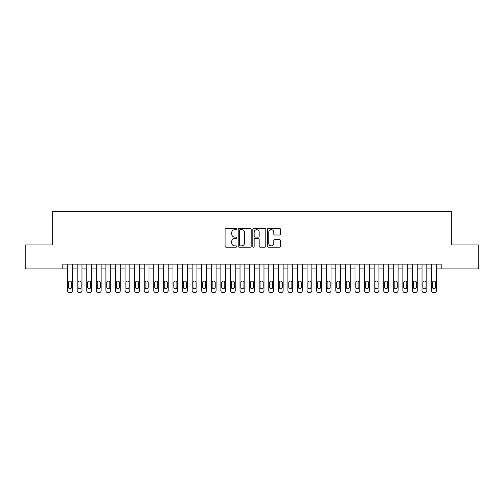 <?xml version="1.0" encoding="UTF-8"?>
<svg xmlns="http://www.w3.org/2000/svg" width="504" height="504" viewBox="0 0 504 504"><rect width="100%" height="100%" fill="white"/><g stroke="black" fill="none" stroke-linecap="round" stroke-linejoin="round"><path stroke-width="0.76" d="M236.672 229.03A0.655 0.655 0 0 0 236.017 228.369L226.025 228.369A0.939 0.939 0 0 0 225.086 229.314L225.086 246.236A0.939 0.939 0 0 0 226.025 247.174L236.017 247.174A0.655 0.655 0 0 0 236.672 246.519A0.655 0.655 0 0 0 236.017 245.864L234.719 245.864A3.011 3.011 0 0 1 231.714 242.852L231.714 241.441A3.011 3.011 0 0 1 234.719 238.43L236.017 238.43A0.655 0.655 0 0 0 236.672 237.775A0.655 0.655 0 0 0 236.017 237.113L234.719 237.113A3.011 3.011 0 0 1 231.714 234.108L231.714 232.697A3.011 3.011 0 0 1 234.719 229.685L236.017 229.685A0.655 0.655 0 0 0 236.672 229.03M279.481 235.003A0.939 0.939 0 0 0 280.419 234.058L280.419 229.314A0.939 0.939 0 0 0 279.481 228.369L268.386 228.369A0.939 0.939 0 0 0 267.448 229.314L267.448 246.236A0.939 0.939 0 0 0 268.386 247.174L279.481 247.174A0.939 0.939 0 0 0 280.419 246.236L280.419 240.502A0.939 0.939 0 0 0 279.481 239.564L274.73 239.564A0.939 0.939 0 0 0 273.792 240.502L273.792 243.344A2.514 2.514 0 0 1 271.278 245.864A2.514 2.514 0 0 1 268.758 243.344L268.758 232.205A2.514 2.514 0 0 1 271.278 229.685A2.514 2.514 0 0 1 273.792 232.205L273.792 234.058A0.939 0.939 0 0 0 274.73 235.003L279.481 235.003M62.798 268.909L25.2 268.909L25.2 244.957L52.744 244.957L52.744 211.428L451.256 211.428L451.256 244.957L478.8 244.957L478.8 268.909L441.202 268.909L441.202 264.121L62.798 264.121L62.798 268.909L67.593 268.909M251.175 229.314A0.939 0.939 0 0 0 250.236 228.369L239.142 228.369A0.939 0.939 0 0 0 238.203 229.314L238.203 246.236A0.939 0.939 0 0 0 239.142 247.174L250.236 247.174A0.939 0.939 0 0 0 251.175 246.236L251.175 229.314M253.764 228.369L264.858 228.369A0.939 0.939 0 0 1 265.797 229.314L265.797 246.236A0.939 0.939 0 0 1 264.858 247.174L260.108 247.174A0.939 0.939 0 0 1 259.169 246.236L259.169 239.375A0.939 0.939 0 0 0 258.231 238.43L255.081 238.43A0.939 0.939 0 0 0 254.142 239.375L254.142 246.519A0.655 0.655 0 0 1 253.481 247.174A0.655 0.655 0 0 1 252.825 246.519L252.825 229.314A0.939 0.939 0 0 1 253.764 228.369M72.381 264.121L72.381 290.657L72.381 268.909L77.169 268.909M81.963 264.121L81.963 290.657L81.963 268.909L86.751 268.909M91.539 264.121L91.539 290.657L91.539 268.909L96.327 268.909M101.121 264.121L101.121 290.657L101.121 268.909L105.909 268.909M110.697 264.121L110.697 290.657L110.697 268.909L115.492 268.909M120.28 264.121L120.28 290.657L120.28 268.909L125.068 268.909M129.856 264.121L129.856 290.657L129.856 268.909L134.65 268.909M139.438 264.121L139.438 290.657L139.438 268.909L144.226 268.909M149.02 264.121L149.02 290.657L149.02 268.909L153.808 268.909M158.596 264.121L158.596 290.657L158.596 268.909L163.391 268.909M168.178 264.121L168.178 290.657L168.178 268.909L172.966 268.909M177.754 264.121L177.754 290.657L177.754 268.909L182.549 268.909M187.337 264.121L187.337 290.657L187.337 268.909L192.125 268.909M196.919 264.121L196.919 290.657L196.919 268.909L201.707 268.909M206.495 264.121L206.495 290.657L206.495 268.909L211.283 268.909M216.077 264.121L216.077 290.657L216.077 268.909L220.865 268.909M225.653 264.121L225.653 290.657L225.653 268.909L230.448 268.909M235.236 264.121L235.236 290.657L235.236 268.909L240.024 268.909M244.818 264.121L244.818 290.657L244.818 268.909L249.606 268.909M254.394 264.121L254.394 290.657L254.394 268.909L259.182 268.909M263.976 264.121L263.976 290.657L263.976 268.909L268.764 268.909M273.552 264.121L273.552 290.657L273.552 268.909L278.347 268.909M283.135 264.121L283.135 290.657L283.135 268.909L287.923 268.909M292.717 264.121L292.717 290.657L292.717 268.909L297.505 268.909M302.293 264.121L302.293 290.657L302.293 268.909L307.081 268.909M311.875 264.121L311.875 290.657L311.875 268.909L316.663 268.909M321.451 264.121L321.451 290.657L321.451 268.909L326.245 268.909M331.034 264.121L331.034 290.657L331.034 268.909L335.821 268.909M340.609 264.121L340.609 290.657L340.609 268.909L345.404 268.909M350.192 264.121L350.192 290.657L350.192 268.909L354.98 268.909M359.774 264.121L359.774 290.657L359.774 268.909L364.562 268.909M369.35 264.121L369.35 290.657L369.35 268.909L374.144 268.909M378.932 264.121L378.932 290.657L378.932 268.909L383.72 268.909M388.508 264.121L388.508 290.657L388.508 268.909L393.303 268.909M398.091 264.121L398.091 290.657L398.091 268.909L402.879 268.909M407.673 264.121L407.673 290.657L407.673 268.909L412.461 268.909M417.249 264.121L417.249 290.657L417.249 268.909L422.037 268.909M426.831 264.121L426.831 290.657L426.831 268.909L431.619 268.909M436.407 264.121L436.407 290.657L436.407 268.909L441.202 268.909M240.175 229.685A0.655 0.655 0 0 0 239.52 230.347L239.52 245.202A0.655 0.655 0 0 0 240.175 245.864L241.542 245.864A3.011 3.011 0 0 0 244.547 242.852L244.547 232.697A3.011 3.011 0 0 0 241.542 229.685L240.175 229.685M259.169 232.249A2.514 2.514 0 0 0 256.656 229.736A2.514 2.514 0 0 0 254.142 232.249L254.142 236.174A0.939 0.939 0 0 0 255.081 237.113L258.231 237.113A0.939 0.939 0 0 0 259.169 236.174L259.169 232.249M68.45 287.204A1.531 1.531 90.3 0 0 69.987 288.735A1.531 1.531 90.3 0 0 71.518 287.204A1.531 1.531 -90.3 0 1 69.987 288.735A1.531 1.531 -90.3 0 1 68.45 287.204L68.45 282.605A1.531 1.531 -90.3 0 1 69.987 281.075A1.531 1.531 -90.3 0 1 71.518 282.605A1.531 1.531 90.3 0 0 69.987 281.075A1.531 1.531 90.3 0 0 68.45 282.605M67.593 264.121L67.593 290.657A1.915 1.915 89.7 0 0 69.508 292.572L70.465 292.572A1.915 1.915 89.7 0 0 72.381 290.657M71.518 282.605L71.518 287.204M78.032 287.204A1.531 1.531 90.3 0 0 79.563 288.735A1.531 1.531 90.3 0 0 81.1 287.204A1.531 1.531 -90.3 0 1 79.563 288.735A1.531 1.531 -90.3 0 1 78.032 287.204L78.032 282.605A1.531 1.531 -90.3 0 1 79.563 281.075A1.531 1.531 -90.3 0 1 81.1 282.605A1.531 1.531 90.3 0 0 79.563 281.075A1.531 1.531 90.3 0 0 78.032 282.605M87.614 287.204A1.531 1.531 90.3 0 0 89.145 288.735A1.531 1.531 90.3 0 0 90.676 287.204A1.531 1.531 -90.3 0 1 89.145 288.735A1.531 1.531 -90.3 0 1 87.614 287.204L87.614 282.605A1.531 1.531 -90.3 0 1 89.145 281.075A1.531 1.531 -90.3 0 1 90.676 282.605A1.531 1.531 90.3 0 0 89.145 281.075A1.531 1.531 90.3 0 0 87.614 282.605M97.19 287.204A1.531 1.531 90.3 0 0 98.727 288.735A1.531 1.531 90.3 0 0 100.258 287.204A1.531 1.531 -90.3 0 1 98.727 288.735A1.531 1.531 -90.3 0 1 97.19 287.204L97.19 282.605A1.531 1.531 -90.3 0 1 98.727 281.075A1.531 1.531 -90.3 0 1 100.258 282.605A1.531 1.531 90.3 0 0 98.727 281.075A1.531 1.531 90.3 0 0 97.19 282.605M106.772 287.204A1.531 1.531 90.3 0 0 108.303 288.735A1.531 1.531 90.3 0 0 109.834 287.204A1.531 1.531 -90.3 0 1 108.303 288.735A1.531 1.531 -90.3 0 1 106.772 287.204L106.772 282.605A1.531 1.531 -90.3 0 1 108.303 281.075A1.531 1.531 -90.3 0 1 109.834 282.605A1.531 1.531 90.3 0 0 108.303 281.075A1.531 1.531 90.3 0 0 106.772 282.605M77.169 264.121L77.169 290.657A1.915 1.915 89.7 0 0 79.084 292.572L80.041 292.572A1.915 1.915 89.7 0 0 81.963 290.657M81.1 282.605L81.1 287.204M86.751 264.121L86.751 290.657A1.915 1.915 89.7 0 0 88.666 292.572L89.624 292.572A1.915 1.915 89.7 0 0 91.539 290.657M90.676 282.605L90.676 287.204M96.327 264.121L96.327 290.657A1.915 1.915 89.7 0 0 98.248 292.572L99.206 292.572A1.915 1.915 89.7 0 0 101.121 290.657M100.258 282.605L100.258 287.204M105.909 264.121L105.909 290.657A1.915 1.915 89.7 0 0 107.825 292.572L108.782 292.572A1.915 1.915 89.7 0 0 110.697 290.657M109.834 282.605L109.834 287.204M116.348 287.204A1.531 1.531 90.3 0 0 117.886 288.735A1.531 1.531 90.3 0 0 119.417 287.204A1.531 1.531 -90.3 0 1 117.886 288.735A1.531 1.531 -90.3 0 1 116.348 287.204L116.348 282.605A1.531 1.531 -90.3 0 1 117.886 281.075A1.531 1.531 -90.3 0 1 119.417 282.605A1.531 1.531 90.3 0 0 117.886 281.075A1.531 1.531 90.3 0 0 116.348 282.605M115.492 264.121L115.492 290.657A1.915 1.915 89.7 0 0 117.407 292.572L118.364 292.572A1.915 1.915 89.7 0 0 120.28 290.657M119.417 282.605L119.417 287.204M125.931 287.204A1.531 1.531 90.3 0 0 127.462 288.735A1.531 1.531 90.3 0 0 128.999 287.204A1.531 1.531 -90.3 0 1 127.462 288.735A1.531 1.531 -90.3 0 1 125.931 287.204L125.931 282.605A1.531 1.531 -90.3 0 1 127.462 281.075A1.531 1.531 -90.3 0 1 128.999 282.605A1.531 1.531 90.3 0 0 127.462 281.075A1.531 1.531 90.3 0 0 125.931 282.605M125.068 264.121L125.068 290.657A1.915 1.915 89.7 0 0 126.983 292.572L127.94 292.572A1.915 1.915 89.7 0 0 129.856 290.657M128.999 282.605L128.999 287.204M135.513 287.204A1.531 1.531 90.3 0 0 137.044 288.735A1.531 1.531 90.3 0 0 138.575 287.204A1.531 1.531 -90.3 0 1 137.044 288.735A1.531 1.531 -90.3 0 1 135.513 287.204L135.513 282.605A1.531 1.531 -90.3 0 1 137.044 281.075A1.531 1.531 -90.3 0 1 138.575 282.605A1.531 1.531 90.3 0 0 137.044 281.075A1.531 1.531 90.3 0 0 135.513 282.605M134.65 264.121L134.65 290.657A1.915 1.915 89.7 0 0 136.565 292.572L137.523 292.572A1.915 1.915 89.7 0 0 139.438 290.657M138.575 282.605L138.575 287.204M145.089 287.204A1.531 1.531 90.3 0 0 146.62 288.735A1.531 1.531 90.3 0 0 148.157 287.204A1.531 1.531 -90.3 0 1 146.62 288.735A1.531 1.531 -90.3 0 1 145.089 287.204L145.089 282.605A1.531 1.531 -90.3 0 1 146.62 281.075A1.531 1.531 -90.3 0 1 148.157 282.605A1.531 1.531 90.3 0 0 146.62 281.075A1.531 1.531 90.3 0 0 145.089 282.605M144.226 264.121L144.226 290.657A1.915 1.915 89.7 0 0 146.141 292.572L147.105 292.572A1.915 1.915 89.7 0 0 149.02 290.657M148.157 282.605L148.157 287.204M154.671 287.204A1.531 1.531 90.3 0 0 156.202 288.735A1.531 1.531 90.3 0 0 157.733 287.204A1.531 1.531 -90.3 0 1 156.202 288.735A1.531 1.531 -90.3 0 1 154.671 287.204L154.671 282.605A1.531 1.531 -90.3 0 1 156.202 281.075A1.531 1.531 -90.3 0 1 157.733 282.605A1.531 1.531 90.3 0 0 156.202 281.075A1.531 1.531 90.3 0 0 154.671 282.605M164.247 287.204A1.531 1.531 90.3 0 0 165.784 288.735A1.531 1.531 90.3 0 0 167.315 287.204A1.531 1.531 -90.3 0 1 165.784 288.735A1.531 1.531 -90.3 0 1 164.247 287.204L164.247 282.605A1.531 1.531 -90.3 0 1 165.784 281.075A1.531 1.531 -90.3 0 1 167.315 282.605A1.531 1.531 90.3 0 0 165.784 281.075A1.531 1.531 90.3 0 0 164.247 282.605M173.83 287.204A1.531 1.531 90.3 0 0 175.361 288.735A1.531 1.531 90.3 0 0 176.898 287.204A1.531 1.531 -90.3 0 1 175.361 288.735A1.531 1.531 -90.3 0 1 173.83 287.204L173.83 282.605A1.531 1.531 -90.3 0 1 175.361 281.075A1.531 1.531 -90.3 0 1 176.898 282.605A1.531 1.531 90.3 0 0 175.361 281.075A1.531 1.531 90.3 0 0 173.83 282.605M183.412 287.204A1.531 1.531 90.3 0 0 184.943 288.735A1.531 1.531 90.3 0 0 186.474 287.204A1.531 1.531 -90.3 0 1 184.943 288.735A1.531 1.531 -90.3 0 1 183.412 287.204L183.412 282.605A1.531 1.531 -90.3 0 1 184.943 281.075A1.531 1.531 -90.3 0 1 186.474 282.605A1.531 1.531 90.3 0 0 184.943 281.075A1.531 1.531 90.3 0 0 183.412 282.605M192.988 287.204A1.531 1.531 90.3 0 0 194.519 288.735A1.531 1.531 90.3 0 0 196.056 287.204A1.531 1.531 -90.3 0 1 194.519 288.735A1.531 1.531 -90.3 0 1 192.988 287.204L192.988 282.605A1.531 1.531 -90.3 0 1 194.519 281.075A1.531 1.531 -90.3 0 1 196.056 282.605A1.531 1.531 90.3 0 0 194.519 281.075A1.531 1.531 90.3 0 0 192.988 282.605M202.57 287.204A1.531 1.531 90.3 0 0 204.101 288.735A1.531 1.531 90.3 0 0 205.632 287.204A1.531 1.531 -90.3 0 1 204.101 288.735A1.531 1.531 -90.3 0 1 202.57 287.204L202.57 282.605A1.531 1.531 -90.3 0 1 204.101 281.075A1.531 1.531 -90.3 0 1 205.632 282.605A1.531 1.531 90.3 0 0 204.101 281.075A1.531 1.531 90.3 0 0 202.57 282.605M212.146 287.204A1.531 1.531 90.3 0 0 213.683 288.735A1.531 1.531 90.3 0 0 215.214 287.204A1.531 1.531 -90.3 0 1 213.683 288.735A1.531 1.531 -90.3 0 1 212.146 287.204L212.146 282.605A1.531 1.531 -90.3 0 1 213.683 281.075A1.531 1.531 -90.3 0 1 215.214 282.605A1.531 1.531 90.3 0 0 213.683 281.075A1.531 1.531 90.3 0 0 212.146 282.605M221.728 287.204A1.531 1.531 90.3 0 0 223.259 288.735A1.531 1.531 90.3 0 0 224.797 287.204A1.531 1.531 -90.3 0 1 223.259 288.735A1.531 1.531 -90.3 0 1 221.728 287.204L221.728 282.605A1.531 1.531 -90.3 0 1 223.259 281.075A1.531 1.531 -90.3 0 1 224.797 282.605A1.531 1.531 90.3 0 0 223.259 281.075A1.531 1.531 90.3 0 0 221.728 282.605M231.311 287.204A1.531 1.531 90.3 0 0 232.842 288.735A1.531 1.531 90.3 0 0 234.373 287.204A1.531 1.531 -90.3 0 1 232.842 288.735A1.531 1.531 -90.3 0 1 231.311 287.204L231.311 282.605A1.531 1.531 -90.3 0 1 232.842 281.075A1.531 1.531 -90.3 0 1 234.373 282.605A1.531 1.531 90.3 0 0 232.842 281.075A1.531 1.531 90.3 0 0 231.311 282.605M240.887 287.204A1.531 1.531 90.3 0 0 242.418 288.735A1.531 1.531 90.3 0 0 243.955 287.204A1.531 1.531 -90.3 0 1 242.418 288.735A1.531 1.531 -90.3 0 1 240.887 287.204L240.887 282.605A1.531 1.531 -90.3 0 1 242.418 281.075A1.531 1.531 -90.3 0 1 243.955 282.605A1.531 1.531 90.3 0 0 242.418 281.075A1.531 1.531 90.3 0 0 240.887 282.605M250.469 287.204A1.531 1.531 90.3 0 0 252 288.735A1.531 1.531 90.3 0 0 253.531 287.204A1.531 1.531 -90.3 0 1 252 288.735A1.531 1.531 -90.3 0 1 250.469 287.204L250.469 282.605A1.531 1.531 -90.3 0 1 252 281.075A1.531 1.531 -90.3 0 1 253.531 282.605A1.531 1.531 90.3 0 0 252 281.075A1.531 1.531 90.3 0 0 250.469 282.605M260.045 287.204A1.531 1.531 90.3 0 0 261.582 288.735A1.531 1.531 90.3 0 0 263.113 287.204A1.531 1.531 -90.3 0 1 261.582 288.735A1.531 1.531 -90.3 0 1 260.045 287.204L260.045 282.605A1.531 1.531 -90.3 0 1 261.582 281.075A1.531 1.531 -90.3 0 1 263.113 282.605A1.531 1.531 90.3 0 0 261.582 281.075A1.531 1.531 90.3 0 0 260.045 282.605M153.808 264.121L153.808 290.657A1.915 1.915 89.7 0 0 155.723 292.572L156.681 292.572A1.915 1.915 89.7 0 0 158.596 290.657M157.733 282.605L157.733 287.204M163.391 264.121L163.391 290.657A1.915 1.915 89.7 0 0 165.306 292.572L166.263 292.572A1.915 1.915 89.7 0 0 168.178 290.657M167.315 282.605L167.315 287.204M172.966 264.121L172.966 290.657A1.915 1.915 89.7 0 0 174.882 292.572L175.839 292.572A1.915 1.915 89.7 0 0 177.754 290.657M176.898 282.605L176.898 287.204M182.549 264.121L182.549 290.657A1.915 1.915 89.7 0 0 184.464 292.572L185.422 292.572A1.915 1.915 89.7 0 0 187.337 290.657M186.474 282.605L186.474 287.204M192.125 264.121L192.125 290.657A1.915 1.915 89.7 0 0 194.04 292.572L194.998 292.572A1.915 1.915 89.7 0 0 196.919 290.657M196.056 282.605L196.056 287.204M201.707 264.121L201.707 290.657A1.915 1.915 89.7 0 0 203.622 292.572L204.58 292.572A1.915 1.915 89.7 0 0 206.495 290.657M205.632 282.605L205.632 287.204M211.283 264.121L211.283 290.657A1.915 1.915 89.7 0 0 213.205 292.572L214.162 292.572A1.915 1.915 89.7 0 0 216.077 290.657M215.214 282.605L215.214 287.204M220.865 264.121L220.865 290.657A1.915 1.915 89.7 0 0 222.781 292.572L223.738 292.572A1.915 1.915 89.7 0 0 225.653 290.657M224.797 282.605L224.797 287.204M230.448 264.121L230.448 290.657A1.915 1.915 89.7 0 0 232.363 292.572L233.321 292.572A1.915 1.915 89.7 0 0 235.236 290.657M234.373 282.605L234.373 287.204M240.024 264.121L240.024 290.657A1.915 1.915 89.7 0 0 241.939 292.572L242.897 292.572A1.915 1.915 89.7 0 0 244.818 290.657M243.955 282.605L243.955 287.204M249.606 264.121L249.606 290.657A1.915 1.915 89.7 0 0 251.521 292.572L252.479 292.572A1.915 1.915 89.7 0 0 254.394 290.657M253.531 282.605L253.531 287.204M259.182 264.121L259.182 290.657A1.915 1.915 89.7 0 0 261.103 292.572L262.061 292.572A1.915 1.915 89.7 0 0 263.976 290.657M263.113 282.605L263.113 287.204M269.627 287.204A1.531 1.531 90.3 0 0 271.158 288.735A1.531 1.531 90.3 0 0 272.689 287.204A1.531 1.531 -90.3 0 1 271.158 288.735A1.531 1.531 -90.3 0 1 269.627 287.204L269.627 282.605A1.531 1.531 -90.3 0 1 271.158 281.075A1.531 1.531 -90.3 0 1 272.689 282.605A1.531 1.531 90.3 0 0 271.158 281.075A1.531 1.531 90.3 0 0 269.627 282.605M279.203 287.204A1.531 1.531 90.3 0 0 280.741 288.735A1.531 1.531 90.3 0 0 282.272 287.204A1.531 1.531 -90.3 0 1 280.741 288.735A1.531 1.531 -90.3 0 1 279.203 287.204L279.203 282.605A1.531 1.531 -90.3 0 1 280.741 281.075A1.531 1.531 -90.3 0 1 282.272 282.605A1.531 1.531 90.3 0 0 280.741 281.075A1.531 1.531 90.3 0 0 279.203 282.605M288.786 287.204A1.531 1.531 90.3 0 0 290.317 288.735A1.531 1.531 90.3 0 0 291.854 287.204A1.531 1.531 -90.3 0 1 290.317 288.735A1.531 1.531 -90.3 0 1 288.786 287.204L288.786 282.605A1.531 1.531 -90.3 0 1 290.317 281.075A1.531 1.531 -90.3 0 1 291.854 282.605A1.531 1.531 90.3 0 0 290.317 281.075A1.531 1.531 90.3 0 0 288.786 282.605M298.368 287.204A1.531 1.531 90.3 0 0 299.899 288.735A1.531 1.531 90.3 0 0 301.43 287.204A1.531 1.531 -90.3 0 1 299.899 288.735A1.531 1.531 -90.3 0 1 298.368 287.204L298.368 282.605A1.531 1.531 -90.3 0 1 299.899 281.075A1.531 1.531 -90.3 0 1 301.43 282.605A1.531 1.531 90.3 0 0 299.899 281.075A1.531 1.531 90.3 0 0 298.368 282.605M268.764 264.121L268.764 290.657A1.915 1.915 89.7 0 0 270.679 292.572L271.637 292.572A1.915 1.915 89.7 0 0 273.552 290.657M272.689 282.605L272.689 287.204M278.347 264.121L278.347 290.657A1.915 1.915 89.7 0 0 280.262 292.572L281.219 292.572A1.915 1.915 89.7 0 0 283.135 290.657M282.272 282.605L282.272 287.204M287.923 264.121L287.923 290.657A1.915 1.915 89.7 0 0 289.838 292.572L290.795 292.572A1.915 1.915 89.7 0 0 292.717 290.657M291.854 282.605L291.854 287.204M297.505 264.121L297.505 290.657A1.915 1.915 89.7 0 0 299.42 292.572L300.378 292.572A1.915 1.915 89.7 0 0 302.293 290.657M301.43 282.605L301.43 287.204M307.944 287.204A1.531 1.531 90.3 0 0 309.481 288.735A1.531 1.531 90.3 0 0 311.012 287.204A1.531 1.531 -90.3 0 1 309.481 288.735A1.531 1.531 -90.3 0 1 307.944 287.204L307.944 282.605A1.531 1.531 -90.3 0 1 309.481 281.075A1.531 1.531 -90.3 0 1 311.012 282.605A1.531 1.531 90.3 0 0 309.481 281.075A1.531 1.531 90.3 0 0 307.944 282.605M307.081 264.121L307.081 290.657A1.915 1.915 89.7 0 0 309.002 292.572L309.96 292.572A1.915 1.915 89.7 0 0 311.875 290.657M311.012 282.605L311.012 287.204M317.526 287.204A1.531 1.531 90.3 0 0 319.057 288.735A1.531 1.531 90.3 0 0 320.588 287.204A1.531 1.531 -90.3 0 1 319.057 288.735A1.531 1.531 -90.3 0 1 317.526 287.204L317.526 282.605A1.531 1.531 -90.3 0 1 319.057 281.075A1.531 1.531 -90.3 0 1 320.588 282.605A1.531 1.531 90.3 0 0 319.057 281.075A1.531 1.531 90.3 0 0 317.526 282.605M316.663 264.121L316.663 290.657A1.915 1.915 89.7 0 0 318.578 292.572L319.536 292.572A1.915 1.915 89.7 0 0 321.451 290.657M320.588 282.605L320.588 287.204M327.102 287.204A1.531 1.531 90.3 0 0 328.639 288.735A1.531 1.531 90.3 0 0 330.17 287.204A1.531 1.531 -90.3 0 1 328.639 288.735A1.531 1.531 -90.3 0 1 327.102 287.204L327.102 282.605A1.531 1.531 -90.3 0 1 328.639 281.075A1.531 1.531 -90.3 0 1 330.17 282.605A1.531 1.531 90.3 0 0 328.639 281.075A1.531 1.531 90.3 0 0 327.102 282.605M326.245 264.121L326.245 290.657A1.915 1.915 89.7 0 0 328.161 292.572L329.118 292.572A1.915 1.915 89.7 0 0 331.034 290.657M330.17 282.605L330.17 287.204M336.685 287.204A1.531 1.531 90.3 0 0 338.216 288.735A1.531 1.531 90.3 0 0 339.753 287.204A1.531 1.531 -90.3 0 1 338.216 288.735A1.531 1.531 -90.3 0 1 336.685 287.204L336.685 282.605A1.531 1.531 -90.3 0 1 338.216 281.075A1.531 1.531 -90.3 0 1 339.753 282.605A1.531 1.531 90.3 0 0 338.216 281.075A1.531 1.531 90.3 0 0 336.685 282.605M335.821 264.121L335.821 290.657A1.915 1.915 89.7 0 0 337.737 292.572L338.694 292.572A1.915 1.915 89.7 0 0 340.609 290.657M339.753 282.605L339.753 287.204M346.267 287.204A1.531 1.531 90.3 0 0 347.798 288.735A1.531 1.531 90.3 0 0 349.329 287.204A1.531 1.531 -90.3 0 1 347.798 288.735A1.531 1.531 -90.3 0 1 346.267 287.204L346.267 282.605A1.531 1.531 -90.3 0 1 347.798 281.075A1.531 1.531 -90.3 0 1 349.329 282.605A1.531 1.531 90.3 0 0 347.798 281.075A1.531 1.531 90.3 0 0 346.267 282.605M345.404 264.121L345.404 290.657A1.915 1.915 89.7 0 0 347.319 292.572L348.277 292.572A1.915 1.915 89.7 0 0 350.192 290.657M349.329 282.605L349.329 287.204M355.843 287.204A1.531 1.531 90.3 0 0 357.38 288.735A1.531 1.531 90.3 0 0 358.911 287.204A1.531 1.531 -90.3 0 1 357.38 288.735A1.531 1.531 -90.3 0 1 355.843 287.204L355.843 282.605A1.531 1.531 -90.3 0 1 357.38 281.075A1.531 1.531 -90.3 0 1 358.911 282.605A1.531 1.531 90.3 0 0 357.38 281.075A1.531 1.531 90.3 0 0 355.843 282.605M354.98 264.121L354.98 290.657A1.915 1.915 89.7 0 0 356.895 292.572L357.859 292.572A1.915 1.915 89.7 0 0 359.774 290.657M358.911 282.605L358.911 287.204M365.425 287.204A1.531 1.531 90.3 0 0 366.956 288.735A1.531 1.531 90.3 0 0 368.487 287.204A1.531 1.531 -90.3 0 1 366.956 288.735A1.531 1.531 -90.3 0 1 365.425 287.204L365.425 282.605A1.531 1.531 -90.3 0 1 366.956 281.075A1.531 1.531 -90.3 0 1 368.487 282.605A1.531 1.531 90.3 0 0 366.956 281.075A1.531 1.531 90.3 0 0 365.425 282.605M364.562 264.121L364.562 290.657A1.915 1.915 89.7 0 0 366.477 292.572L367.435 292.572A1.915 1.915 89.7 0 0 369.35 290.657M368.487 282.605L368.487 287.204M375.001 287.204A1.531 1.531 90.3 0 0 376.538 288.735A1.531 1.531 90.3 0 0 378.069 287.204A1.531 1.531 -90.3 0 1 376.538 288.735A1.531 1.531 -90.3 0 1 375.001 287.204L375.001 282.605A1.531 1.531 -90.3 0 1 376.538 281.075A1.531 1.531 -90.3 0 1 378.069 282.605A1.531 1.531 90.3 0 0 376.538 281.075A1.531 1.531 90.3 0 0 375.001 282.605M374.144 264.121L374.144 290.657A1.915 1.915 89.7 0 0 376.06 292.572L377.017 292.572A1.915 1.915 89.7 0 0 378.932 290.657M378.069 282.605L378.069 287.204M384.584 287.204A1.531 1.531 90.3 0 0 386.114 288.735A1.531 1.531 90.3 0 0 387.652 287.204A1.531 1.531 -90.3 0 1 386.114 288.735A1.531 1.531 -90.3 0 1 384.584 287.204L384.584 282.605A1.531 1.531 -90.3 0 1 386.114 281.075A1.531 1.531 -90.3 0 1 387.652 282.605A1.531 1.531 90.3 0 0 386.114 281.075A1.531 1.531 90.3 0 0 384.584 282.605M383.72 264.121L383.72 290.657A1.915 1.915 89.7 0 0 385.636 292.572L386.593 292.572A1.915 1.915 89.7 0 0 388.508 290.657M387.652 282.605L387.652 287.204M394.166 287.204A1.531 1.531 90.3 0 0 395.697 288.735A1.531 1.531 90.3 0 0 397.228 287.204A1.531 1.531 -90.3 0 1 395.697 288.735A1.531 1.531 -90.3 0 1 394.166 287.204L394.166 282.605A1.531 1.531 -90.3 0 1 395.697 281.075A1.531 1.531 -90.3 0 1 397.228 282.605A1.531 1.531 90.3 0 0 395.697 281.075A1.531 1.531 90.3 0 0 394.166 282.605M393.303 264.121L393.303 290.657A1.915 1.915 89.7 0 0 395.218 292.572L396.175 292.572A1.915 1.915 89.7 0 0 398.091 290.657M397.228 282.605L397.228 287.204M403.742 287.204A1.531 1.531 90.3 0 0 405.273 288.735A1.531 1.531 90.3 0 0 406.81 287.204A1.531 1.531 -90.3 0 1 405.273 288.735A1.531 1.531 -90.3 0 1 403.742 287.204L403.742 282.605A1.531 1.531 -90.3 0 1 405.273 281.075A1.531 1.531 -90.3 0 1 406.81 282.605A1.531 1.531 90.3 0 0 405.273 281.075A1.531 1.531 90.3 0 0 403.742 282.605M402.879 264.121L402.879 290.657A1.915 1.915 89.7 0 0 404.794 292.572L405.751 292.572A1.915 1.915 89.7 0 0 407.673 290.657M406.81 282.605L406.81 287.204M413.324 287.204A1.531 1.531 90.3 0 0 414.855 288.735A1.531 1.531 90.3 0 0 416.386 287.204A1.531 1.531 -90.3 0 1 414.855 288.735A1.531 1.531 -90.3 0 1 413.324 287.204L413.324 282.605A1.531 1.531 -90.3 0 1 414.855 281.075A1.531 1.531 -90.3 0 1 416.386 282.605A1.531 1.531 90.3 0 0 414.855 281.075A1.531 1.531 90.3 0 0 413.324 282.605M412.461 264.121L412.461 290.657A1.915 1.915 89.7 0 0 414.376 292.572L415.334 292.572A1.915 1.915 89.7 0 0 417.249 290.657M416.386 282.605L416.386 287.204M422.9 287.204A1.531 1.531 90.3 0 0 424.437 288.735A1.531 1.531 90.3 0 0 425.968 287.204A1.531 1.531 -90.3 0 1 424.437 288.735A1.531 1.531 -90.3 0 1 422.9 287.204L422.9 282.605A1.531 1.531 -90.3 0 1 424.437 281.075A1.531 1.531 -90.3 0 1 425.968 282.605A1.531 1.531 90.3 0 0 424.437 281.075A1.531 1.531 90.3 0 0 422.9 282.605M422.037 264.121L422.037 290.657A1.915 1.915 89.7 0 0 423.959 292.572L424.916 292.572A1.915 1.915 89.7 0 0 426.831 290.657M425.968 282.605L425.968 287.204M432.482 287.204A1.531 1.531 90.3 0 0 434.013 288.735A1.531 1.531 90.3 0 0 435.55 287.204A1.531 1.531 -90.3 0 1 434.013 288.735A1.531 1.531 -90.3 0 1 432.482 287.204L432.482 282.605A1.531 1.531 -90.3 0 1 434.013 281.075A1.531 1.531 -90.3 0 1 435.55 282.605A1.531 1.531 90.3 0 0 434.013 281.075A1.531 1.531 90.3 0 0 432.482 282.605M431.619 264.121L431.619 290.657A1.915 1.915 89.7 0 0 433.534 292.572L434.492 292.572A1.915 1.915 89.7 0 0 436.407 290.657M435.55 282.605L435.55 287.204"/></g></svg>
